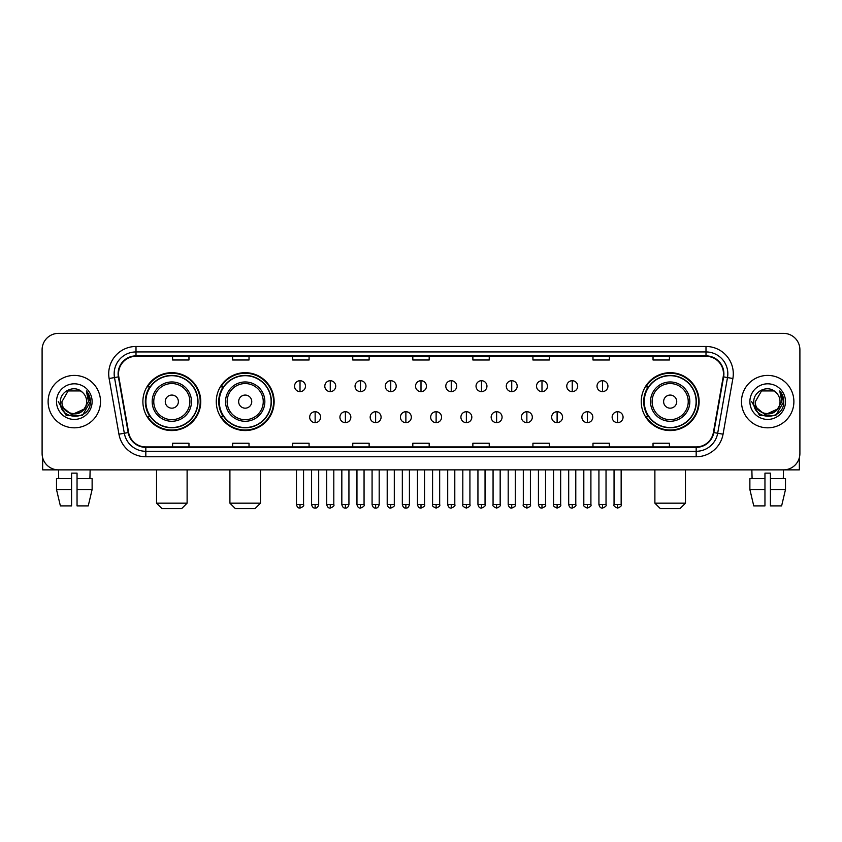 <?xml version="1.0" encoding="UTF-8"?>
<svg xmlns="http://www.w3.org/2000/svg" width="842" height="842" viewBox="0 0 842 842"><rect width="100%" height="100%" fill="white"/><g stroke="black" fill="none" stroke-linecap="round" stroke-linejoin="round"><path stroke-width="1.26" d="M641.246 401.623A28.933 28.933 0 0 0 670.179 430.557A28.933 28.933 0 0 0 699.113 401.623A28.933 28.933 0 0 0 670.179 372.68A28.933 28.933 0 0 0 641.246 401.623M216.268 401.623A28.933 28.933 0 0 0 245.201 430.557A28.933 28.933 0 0 0 274.134 401.623A28.933 28.933 0 0 0 245.201 372.68A28.933 28.933 0 0 0 216.268 401.623M142.887 401.623A28.933 28.933 0 0 0 171.821 430.557A28.933 28.933 0 0 0 200.754 401.623A28.933 28.933 0 0 0 171.821 372.68A28.933 28.933 0 0 0 142.887 401.623M149.823 416.358A26.481 26.481 0 0 1 149.823 386.878M223.204 416.358A26.481 26.481 0 0 1 223.204 386.878M648.182 416.358A26.481 26.481 0 0 1 648.182 386.878M42.1 349.756L42.1 453.48A16.377 16.377 0 0 0 58.477 469.868L783.523 469.868A16.377 16.377 0 0 0 799.9 453.48L799.9 349.756A16.377 16.377 0 0 0 783.523 333.369L58.477 333.369A16.377 16.377 0 0 0 42.1 349.756L42.1 453.48M48.11 401.623A26.207 26.207 0 0 0 74.317 427.82A26.207 26.207 0 0 0 100.514 401.623A26.207 26.207 0 0 0 74.317 375.416A26.207 26.207 0 0 0 48.11 401.623A26.207 26.207 0 0 0 74.317 427.82A26.207 26.207 0 0 0 100.514 401.623A26.207 26.207 0 0 0 74.317 375.416A26.207 26.207 0 0 0 48.11 401.623M741.486 401.623A26.207 26.207 0 0 0 767.683 427.82A26.207 26.207 0 0 0 793.89 401.623A26.207 26.207 0 0 0 767.683 375.416A26.207 26.207 0 0 0 741.486 401.623A26.207 26.207 0 0 0 767.683 427.82A26.207 26.207 0 0 0 793.89 401.623A26.207 26.207 0 0 0 767.683 375.416A26.207 26.207 0 0 0 741.486 401.623M118.533 373.774A17.472 17.472 0 0 1 136.004 356.303L705.996 356.303A17.472 17.472 0 0 1 723.204 376.806L713.385 432.493A17.472 17.472 0 0 1 696.176 446.934L145.824 446.934A17.472 17.472 0 0 1 128.615 432.493L118.796 376.806A17.472 17.472 0 0 1 118.533 373.774M118.101 373.774A17.903 17.903 0 0 0 118.375 376.879L128.195 432.567A17.903 17.903 0 0 0 145.824 447.365L696.176 447.365A17.903 17.903 0 0 0 713.806 432.567L723.625 376.879A17.903 17.903 0 0 0 705.996 355.871L136.004 355.871A17.903 17.903 0 0 0 118.101 373.774M109.123 378.511A27.302 27.302 0 0 1 136.004 346.472L705.996 346.472A27.302 27.302 0 0 1 732.877 378.511L723.057 434.198A27.302 27.302 0 0 1 696.176 456.764L145.824 456.764A27.302 27.302 0 0 1 118.943 434.198L109.123 378.511L114.501 377.563A21.839 21.839 0 0 1 136.004 351.935L705.996 351.935A21.839 21.839 0 0 1 727.499 377.563L717.679 433.251A21.839 21.839 0 0 1 696.176 451.301L145.824 451.301A21.839 21.839 0 0 1 124.321 433.251L114.501 377.563A21.839 21.839 0 0 1 114.165 373.774M783.523 333.369L58.477 333.369M58.719 478.603L58.477 469.868L783.523 469.868L783.281 478.603M799.9 453.48L799.9 349.756M713.806 432.567L717.679 433.251L727.499 377.563L732.877 378.511M412.812 356.303L412.812 359.997L429.188 359.997L429.188 356.303M352.756 356.303L352.756 359.997L369.133 359.997L369.133 356.303M292.7 356.303L292.7 359.997L309.077 359.997L309.077 356.303M232.645 356.303L232.645 359.997L249.022 359.997L249.022 356.303M172.589 356.303L172.589 359.997L188.966 359.997L188.966 356.303M472.867 356.303L472.867 359.997L489.244 359.997L489.244 356.303M532.923 356.303L532.923 359.997L549.3 359.997L549.3 356.303M592.978 356.303L592.978 359.997L609.355 359.997L609.355 356.303M653.034 356.303L653.034 359.997L669.411 359.997L669.411 356.303M429.188 446.934L429.188 443.239L412.812 443.239L412.812 446.934M369.133 446.934L369.133 443.239L352.756 443.239L352.756 446.934M309.077 446.934L309.077 443.239L292.7 443.239L292.7 446.934M249.022 446.934L249.022 443.239L232.645 443.239L232.645 446.934M188.966 446.934L188.966 443.239L172.589 443.239L172.589 446.934M489.244 446.934L489.244 443.239L472.867 443.239L472.867 446.934M549.3 446.934L549.3 443.239L532.923 443.239L532.923 446.934M609.355 446.934L609.355 443.239L592.978 443.239L592.978 446.934M669.411 446.934L669.411 443.239L653.034 443.239L653.034 446.934M83.768 409.549C77.222 418.4 61.329 412.738 61.971 401.623C61.213 417.537 87.41 417.537 86.652 401.623C87.41 417.537 61.213 417.537 61.971 401.623L68.139 390.93L80.485 390.93L82.4 392.298C74.822 384.362 60.245 390.898 60.382 401.623C58.993 420.663 89.873 421.168 90.378 402.539L90.399 401.623C90.357 397.571 89.01 394.014 86.368 390.951L88.494 401.623L83.768 409.549A12.335 12.335 0 0 0 86.652 401.623C87.41 417.537 61.213 417.537 61.971 401.623L68.139 390.93M86.652 401.623A12.335 12.335 0 0 0 82.4 392.298M84.558 408.886L71.686 414.727L60.761 405.623M56.509 401.623A17.798 17.798 0 0 0 74.317 419.421A17.798 17.798 0 0 0 92.115 401.623A17.798 17.798 0 0 0 74.317 383.815A17.798 17.798 0 0 0 56.509 401.623M86.368 390.951L90.399 402.087L89.652 396.74L90.399 402.087L89.652 396.74L90.399 402.087L86.484 391.088L90.399 402.087L86.484 391.088L90.399 401.623L82.358 415.559L66.265 415.559L58.224 401.623M86.484 391.088L90.399 402.097M42.647 457.68L42.647 469.868L105.976 469.868M56.498 478.603L56.498 489.518L60.382 505.895L56.498 489.518L56.498 478.603L71.581 478.603L71.581 473.141L77.043 473.141L77.043 478.603L92.125 478.603L92.125 489.518L88.242 505.895L92.125 489.518L77.043 489.518L77.043 478.603M90.147 469.868L89.905 478.603M71.581 478.603L71.581 505.895L60.382 505.895M56.498 489.518L71.581 489.518M88.242 505.895L77.043 505.895L77.043 489.518M181.651 508.631L161.99 508.631L156.538 503.169L187.113 503.169L181.651 508.631M178.378 401.623A6.547 6.547 0 0 0 171.821 395.066A6.547 6.547 0 0 0 165.274 401.623A6.547 6.547 0 0 0 171.821 408.17A6.547 6.547 0 0 0 178.378 401.623M191.481 401.623A19.65 19.65 0 0 0 171.821 381.963A19.65 19.65 0 0 0 152.17 401.623A19.65 19.65 0 0 0 171.821 421.274A19.65 19.65 0 0 0 191.481 401.623A19.65 19.65 0 0 1 171.821 421.274A19.65 19.65 0 0 1 152.17 401.623M197.754 401.623A25.934 25.934 0 0 0 171.821 375.69A25.934 25.934 0 0 0 145.887 401.623A25.934 25.934 0 0 0 171.821 427.547A25.934 25.934 0 0 0 197.754 401.623M200.207 401.623A28.386 28.386 0 0 1 147.56 416.358L150.192 416.358A26.176 26.176 0 0 0 189.145 421.242A26.176 26.176 0 0 0 189.145 381.994A26.176 26.176 0 0 0 150.192 386.878L147.56 386.878A28.386 28.386 0 0 1 200.207 401.623M255.031 508.631L235.371 508.631L229.908 503.169L260.483 503.169L255.031 508.631M251.747 401.623A6.547 6.547 0 0 0 245.201 395.066A6.547 6.547 0 0 0 238.644 401.623A6.547 6.547 0 0 0 245.201 408.17A6.547 6.547 0 0 0 251.747 401.623M264.851 401.623A19.65 19.65 0 0 0 245.201 381.963A19.65 19.65 0 0 0 225.54 401.623A19.65 19.65 0 0 0 245.201 421.274A19.65 19.65 0 0 0 264.851 401.623A19.65 19.65 0 0 1 245.201 421.274A19.65 19.65 0 0 1 225.54 401.623M271.135 401.623A25.934 25.934 0 0 0 245.201 375.69A25.934 25.934 0 0 0 219.267 401.623A25.934 25.934 0 0 0 245.201 427.547A25.934 25.934 0 0 0 271.135 401.623M273.587 401.623A28.386 28.386 0 0 1 220.941 416.358L223.562 416.358A26.176 26.176 0 0 0 262.515 421.242A26.176 26.176 0 0 0 262.515 381.994A26.176 26.176 0 0 0 223.562 386.878L220.941 386.878A28.386 28.386 0 0 1 273.587 401.623M680.01 508.631L660.349 508.631L654.887 503.169L685.462 503.169L680.01 508.631M676.726 401.623A6.547 6.547 0 0 0 670.179 395.066A6.547 6.547 0 0 0 663.622 401.623A6.547 6.547 0 0 0 670.179 408.17A6.547 6.547 0 0 0 676.726 401.623M689.83 401.623A19.65 19.65 0 0 0 670.179 381.963A19.65 19.65 0 0 0 650.519 401.623A19.65 19.65 0 0 0 670.179 421.274A19.65 19.65 0 0 0 689.83 401.623A19.65 19.65 0 0 1 670.179 421.274A19.65 19.65 0 0 1 650.519 401.623M696.113 401.623A25.934 25.934 0 0 0 670.179 375.69A25.934 25.934 0 0 0 644.246 401.623A25.934 25.934 0 0 0 670.179 427.547A25.934 25.934 0 0 0 696.113 401.623M698.565 401.623A28.386 28.386 0 0 1 645.919 416.358L648.551 416.358A26.176 26.176 0 0 0 687.504 421.242A26.176 26.176 0 0 0 687.504 381.994A26.176 26.176 0 0 0 648.551 386.878L645.919 386.878A28.386 28.386 0 0 1 698.565 401.623M300.015 380.71A5.462 5.462 0 0 0 294.553 386.162A5.462 5.462 0 0 0 300.015 391.625A5.462 5.462 0 0 0 305.478 386.162A5.462 5.462 0 0 0 300.015 380.71L300.015 391.625A5.462 5.462 0 0 0 305.478 386.162A5.462 5.462 0 0 0 300.015 380.71M330.264 380.71A5.462 5.462 0 0 0 324.802 386.162A5.462 5.462 0 0 0 330.264 391.625A5.462 5.462 0 0 0 335.716 386.162A5.462 5.462 0 0 0 330.264 380.71L330.264 391.625A5.462 5.462 0 0 0 335.716 386.162A5.462 5.462 0 0 0 330.264 380.71M360.502 380.71A5.462 5.462 0 0 0 355.05 386.162A5.462 5.462 0 0 0 360.502 391.625A5.462 5.462 0 0 0 365.965 386.162A5.462 5.462 0 0 0 360.502 380.71L360.502 391.625A5.462 5.462 0 0 0 365.965 386.162A5.462 5.462 0 0 0 360.502 380.71M390.751 380.71A5.462 5.462 0 0 0 385.289 386.162A5.462 5.462 0 0 0 390.751 391.625A5.462 5.462 0 0 0 396.214 386.162A5.462 5.462 0 0 0 390.751 380.71L390.751 391.625A5.462 5.462 0 0 0 396.214 386.162A5.462 5.462 0 0 0 390.751 380.71M421 380.71A5.462 5.462 0 0 0 415.538 386.162A5.462 5.462 0 0 0 421 391.625A5.462 5.462 0 0 0 426.462 386.162A5.462 5.462 0 0 0 421 380.71L421 391.625A5.462 5.462 0 0 0 426.462 386.162A5.462 5.462 0 0 0 421 380.71M451.249 380.71A5.462 5.462 0 0 0 445.786 386.162A5.462 5.462 0 0 0 451.249 391.625A5.462 5.462 0 0 0 456.711 386.162A5.462 5.462 0 0 0 451.249 380.71L451.249 391.625A5.462 5.462 0 0 0 456.711 386.162A5.462 5.462 0 0 0 451.249 380.71M481.498 380.71A5.462 5.462 0 0 0 476.035 386.162A5.462 5.462 0 0 0 481.498 391.625A5.462 5.462 0 0 0 486.95 386.162A5.462 5.462 0 0 0 481.498 380.71L481.498 391.625A5.462 5.462 0 0 0 486.95 386.162A5.462 5.462 0 0 0 481.498 380.71M511.736 380.71A5.462 5.462 0 0 0 506.284 386.162A5.462 5.462 0 0 0 511.736 391.625A5.462 5.462 0 0 0 517.198 386.162A5.462 5.462 0 0 0 511.736 380.71L511.736 391.625A5.462 5.462 0 0 0 517.198 386.162A5.462 5.462 0 0 0 511.736 380.71M541.985 380.71A5.462 5.462 0 0 0 536.522 386.162A5.462 5.462 0 0 0 541.985 391.625A5.462 5.462 0 0 0 547.447 386.162A5.462 5.462 0 0 0 541.985 380.71L541.985 391.625A5.462 5.462 0 0 0 547.447 386.162A5.462 5.462 0 0 0 541.985 380.71M572.234 380.71A5.462 5.462 0 0 0 566.771 386.162A5.462 5.462 0 0 0 572.234 391.625A5.462 5.462 0 0 0 577.696 386.162A5.462 5.462 0 0 0 572.234 380.71L572.234 391.625A5.462 5.462 0 0 0 577.696 386.162A5.462 5.462 0 0 0 572.234 380.71M602.483 380.71A5.462 5.462 0 0 0 597.02 386.162A5.462 5.462 0 0 0 602.483 391.625A5.462 5.462 0 0 0 607.935 386.162A5.462 5.462 0 0 0 602.483 380.71L602.483 391.625A5.462 5.462 0 0 0 607.935 386.162A5.462 5.462 0 0 0 602.483 380.71M315.14 411.717A5.462 5.462 0 0 0 309.677 417.179A5.462 5.462 0 0 0 315.14 422.642A5.462 5.462 0 0 0 320.602 417.179A5.462 5.462 0 0 0 315.14 411.717L315.14 422.642A5.462 5.462 0 0 0 320.602 417.179A5.462 5.462 0 0 0 315.14 411.717M345.388 411.717A5.462 5.462 0 0 0 339.926 417.179A5.462 5.462 0 0 0 345.388 422.642A5.462 5.462 0 0 0 350.84 417.179A5.462 5.462 0 0 0 345.388 411.717L345.388 422.642A5.462 5.462 0 0 0 350.84 417.179A5.462 5.462 0 0 0 345.388 411.717M375.627 411.717A5.462 5.462 0 0 0 370.175 417.179A5.462 5.462 0 0 0 375.627 422.642A5.462 5.462 0 0 0 381.089 417.179A5.462 5.462 0 0 0 375.627 411.717L375.627 422.642A5.462 5.462 0 0 0 381.089 417.179A5.462 5.462 0 0 0 375.627 411.717M405.876 411.717A5.462 5.462 0 0 0 400.413 417.179A5.462 5.462 0 0 0 405.876 422.642A5.462 5.462 0 0 0 411.338 417.179A5.462 5.462 0 0 0 405.876 411.717L405.876 422.642A5.462 5.462 0 0 0 411.338 417.179A5.462 5.462 0 0 0 405.876 411.717M436.124 411.717A5.462 5.462 0 0 0 430.662 417.179A5.462 5.462 0 0 0 436.124 422.642A5.462 5.462 0 0 0 441.587 417.179A5.462 5.462 0 0 0 436.124 411.717L436.124 422.642A5.462 5.462 0 0 0 441.587 417.179A5.462 5.462 0 0 0 436.124 411.717M466.373 411.717A5.462 5.462 0 0 0 460.911 417.179A5.462 5.462 0 0 0 466.373 422.642A5.462 5.462 0 0 0 471.825 417.179A5.462 5.462 0 0 0 466.373 411.717L466.373 422.642A5.462 5.462 0 0 0 471.825 417.179A5.462 5.462 0 0 0 466.373 411.717M496.612 411.717A5.462 5.462 0 0 0 491.16 417.179A5.462 5.462 0 0 0 496.612 422.642A5.462 5.462 0 0 0 502.074 417.179A5.462 5.462 0 0 0 496.612 411.717L496.612 422.642A5.462 5.462 0 0 0 502.074 417.179A5.462 5.462 0 0 0 496.612 411.717M526.86 411.717A5.462 5.462 0 0 0 521.398 417.179A5.462 5.462 0 0 0 526.86 422.642A5.462 5.462 0 0 0 532.323 417.179A5.462 5.462 0 0 0 526.86 411.717L526.86 422.642A5.462 5.462 0 0 0 532.323 417.179A5.462 5.462 0 0 0 526.86 411.717M557.109 411.717A5.462 5.462 0 0 0 551.647 417.179A5.462 5.462 0 0 0 557.109 422.642A5.462 5.462 0 0 0 562.572 417.179A5.462 5.462 0 0 0 557.109 411.717L557.109 422.642A5.462 5.462 0 0 0 562.572 417.179A5.462 5.462 0 0 0 557.109 411.717M587.358 411.717A5.462 5.462 0 0 0 581.896 417.179A5.462 5.462 0 0 0 587.358 422.642A5.462 5.462 0 0 0 592.81 417.179A5.462 5.462 0 0 0 587.358 411.717L587.358 422.642A5.462 5.462 0 0 0 592.81 417.179A5.462 5.462 0 0 0 587.358 411.717M617.607 411.717A5.462 5.462 0 0 0 612.145 417.179A5.462 5.462 0 0 0 617.607 422.642A5.462 5.462 0 0 0 623.059 417.179A5.462 5.462 0 0 0 617.607 411.717L617.607 422.642A5.462 5.462 0 0 0 623.059 417.179A5.462 5.462 0 0 0 617.607 411.717M799.353 457.68L799.353 469.868L736.024 469.868M749.875 478.603L749.875 489.518L753.758 505.895L749.875 489.518L749.875 478.603L764.957 478.603L764.957 473.141L770.419 473.141L770.419 478.603L785.502 478.603L785.502 489.518L781.618 505.895L785.502 489.518L770.419 489.518L770.419 478.603M764.957 478.603L764.957 505.895L753.758 505.895M749.875 489.518L764.957 489.518M781.618 505.895L770.419 505.895L770.419 489.518M751.853 469.868L752.095 478.603M780.029 401.623C780.787 417.537 754.59 417.537 755.348 401.623L761.515 390.93L773.861 390.93L775.766 392.298C768.199 384.362 753.622 390.898 753.758 401.623C752.369 420.663 783.249 421.168 783.755 402.539L783.776 401.623C783.734 397.571 782.386 394.014 779.745 390.951L781.871 401.623L777.145 409.549A12.335 12.335 0 0 0 780.029 401.623C780.787 417.537 754.59 417.537 755.348 401.623C754.59 417.537 780.787 417.537 780.029 401.623A12.335 12.335 0 0 0 775.766 392.298M777.145 409.549C770.598 418.4 754.706 412.738 755.348 401.623M777.934 408.886L765.062 414.727L754.137 405.623M749.885 401.623A17.798 17.798 0 0 0 767.683 419.421A17.798 17.798 0 0 0 785.491 401.623A17.798 17.798 0 0 0 767.683 383.815A17.798 17.798 0 0 0 749.885 401.623M779.745 390.951L783.776 402.087L783.028 396.74L783.776 402.087L783.028 396.74L783.776 402.087L779.86 391.088L783.776 402.087L779.86 391.088L783.776 401.623L775.735 415.559L759.642 415.559L751.601 401.623M779.86 391.088L783.776 402.097M705.996 346.472L705.996 355.871M114.501 377.563L118.375 376.879M145.824 456.764L145.824 447.365M696.176 447.365L696.176 456.764M118.943 434.198L128.195 432.567M723.625 376.879L727.499 377.563M136.004 346.472L136.004 355.871M717.679 433.251L723.057 434.198M189.882 401.623A18.061 18.061 0 0 0 171.821 383.563A18.061 18.061 0 0 0 153.77 401.623A18.061 18.061 0 0 0 171.821 419.674A18.061 18.061 0 0 0 189.882 401.623M263.251 401.623A18.061 18.061 0 0 0 245.201 383.563A18.061 18.061 0 0 0 227.14 401.623A18.061 18.061 0 0 0 245.201 419.674A18.061 18.061 0 0 0 263.251 401.623M688.23 401.623A18.061 18.061 0 0 0 670.179 383.563A18.061 18.061 0 0 0 652.118 401.623A18.061 18.061 0 0 0 670.179 419.674A18.061 18.061 0 0 0 688.23 401.623M300.015 504.537L296.468 504.537C297.089 507.063 298.268 508.242 300.015 508.084L300.015 504.537L303.562 504.537L303.562 469.868M330.264 504.537L326.707 504.537C327.327 507.063 328.517 508.242 330.264 508.084L330.264 504.537L333.811 504.537L333.811 469.868M360.502 504.537L356.955 504.537C357.576 507.063 358.766 508.242 360.502 508.084L360.502 504.537L364.06 504.537L364.06 469.868M390.751 504.537L387.204 504.537C387.825 507.063 389.004 508.242 390.751 508.084L390.751 504.537L394.298 504.537L394.298 469.868M421 504.537L417.453 504.537C418.074 507.063 419.253 508.242 421 508.084L421 504.537L424.547 504.537L424.547 469.868M451.249 504.537L447.702 504.537C448.312 507.063 449.502 508.242 451.249 508.084L451.249 504.537L454.796 504.537L454.796 469.868M481.498 504.537L477.94 504.537C478.561 507.063 479.751 508.242 481.498 508.084L481.498 504.537L485.045 504.537L485.045 469.868M511.736 504.537L508.189 504.537C508.81 507.063 509.989 508.242 511.736 508.084L511.736 504.537L515.293 504.537L515.293 469.868M541.985 504.537L538.438 504.537C539.059 507.063 540.238 508.242 541.985 508.084L541.985 504.537L545.532 504.537L545.532 469.868M572.234 504.537L568.687 504.537C569.308 507.063 570.487 508.242 572.234 508.084L572.234 504.537L575.781 504.537L575.781 469.868M602.483 504.537L598.925 504.537C599.546 507.063 600.735 508.242 602.483 508.084L602.483 504.537L606.029 504.537L606.029 469.868M315.14 504.537L311.593 504.537C312.203 507.063 313.392 508.242 315.14 508.084L315.14 504.537L318.686 504.537L318.686 469.868M345.388 504.537L341.831 504.537C342.452 507.063 343.641 508.242 345.388 508.084L345.388 504.537L348.935 504.537L348.935 469.868M375.627 504.537L372.08 504.537C372.701 507.063 373.88 508.242 375.627 508.084L375.627 504.537L379.184 504.537L379.184 469.868M405.876 504.537L402.329 504.537C402.95 507.063 404.128 508.242 405.876 508.084L405.876 504.537L409.423 504.537L409.423 469.868M436.124 504.537L432.577 504.537C431.851 505.663 433.041 506.852 436.124 508.084L436.124 504.537L439.671 504.537L439.671 469.868M466.373 504.537L462.816 504.537C462.1 505.663 463.279 506.852 466.373 508.084L466.373 504.537L469.92 504.537L469.92 469.868M496.612 504.537L493.065 504.537C492.349 505.663 493.528 506.852 496.612 508.084L496.612 504.537L500.169 504.537L500.169 469.868M526.86 504.537L523.314 504.537C522.598 505.663 523.777 506.852 526.86 508.084L526.86 504.537L530.407 504.537L530.407 469.868M557.109 504.537L553.562 504.537C552.836 505.663 554.025 506.852 557.109 508.084L557.109 504.537L560.656 504.537L560.656 469.868M587.358 504.537L583.811 504.537C583.085 505.663 584.274 506.852 587.358 508.084L587.358 504.537L590.905 504.537L590.905 469.868M617.607 504.537L614.05 504.537C613.334 505.663 614.513 506.852 617.607 508.084L617.607 504.537L621.154 504.537L621.154 469.868M187.113 469.868L187.113 503.169M156.538 469.868L156.538 503.169M260.483 469.868L260.483 503.169M229.908 469.868L229.908 503.169M685.462 469.868L685.462 503.169M654.887 469.868L654.887 503.169M296.468 504.537L296.468 469.868M303.562 504.537C304.278 505.663 303.099 506.852 300.015 508.084M326.707 504.537L326.707 469.868M333.811 504.537C334.527 505.663 333.348 506.852 330.264 508.084M356.955 504.537L356.955 469.868M364.06 504.537C364.775 505.663 363.597 506.852 360.502 508.084M387.204 504.537L387.204 469.868M394.298 504.537C395.024 505.663 393.835 506.852 390.751 508.084M417.453 504.537L417.453 469.868M424.547 504.537C425.273 505.663 424.084 506.852 421 508.084M447.702 504.537L447.702 469.868M454.796 504.537C455.511 505.663 454.333 506.852 451.249 508.084M477.94 504.537L477.94 469.868M485.045 504.537C485.76 505.663 484.582 506.852 481.498 508.084M508.189 504.537L508.189 469.868M515.293 504.537C516.009 505.663 514.83 506.852 511.736 508.084M538.438 504.537L538.438 469.868M545.532 504.537C546.258 505.663 545.069 506.852 541.985 508.084M568.687 504.537L568.687 469.868M575.781 504.537C576.496 505.663 575.318 506.852 572.234 508.084M598.925 504.537L598.925 469.868M606.029 504.537C606.745 505.663 605.566 506.852 602.483 508.084M311.593 504.537L311.593 469.868M318.686 504.537C318.065 507.063 316.887 508.242 315.14 508.084M341.831 504.537L341.831 469.868M348.935 504.537C348.314 507.063 347.125 508.242 345.388 508.084M372.08 504.537L372.08 469.868M379.184 504.537C378.563 507.063 377.374 508.242 375.627 508.084M402.329 504.537L402.329 469.868M409.423 504.537C408.802 507.063 407.623 508.242 405.876 508.084M432.577 504.537L432.577 469.868M439.671 504.537C440.387 505.663 439.208 506.852 436.124 508.084M462.816 504.537L462.816 469.868M469.92 504.537C470.636 505.663 469.457 506.852 466.373 508.084M493.065 504.537L493.065 469.868M500.169 504.537C500.885 505.663 499.706 506.852 496.612 508.084M523.314 504.537L523.314 469.868M530.407 504.537C531.134 505.663 529.944 506.852 526.86 508.084M553.562 504.537L553.562 469.868M560.656 504.537C561.382 505.663 560.193 506.852 557.109 508.084M583.811 504.537L583.811 469.868M590.905 504.537C591.621 505.663 590.442 506.852 587.358 508.084M614.05 504.537L614.05 469.868M621.154 504.537C621.87 505.663 620.691 506.852 617.607 508.084"/></g></svg>
